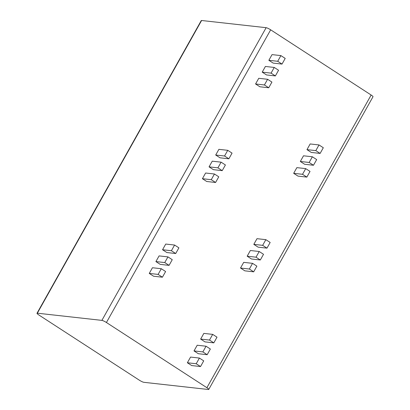 <?xml version="1.0" encoding="UTF-8"?>
<svg xmlns="http://www.w3.org/2000/svg" width="410" height="410" viewBox="0 0 410 410"><rect width="100%" height="100%" fill="white"/><g stroke="black" fill="none" stroke-linecap="round" stroke-linejoin="round"><path stroke-width="0.61" d="M37.002 313.26L201.254 20.572A3.854 0.635 29.3 0 1 201.597 20.5L266.141 27.69A3.854 0.635 29.3 0 1 270.667 29.817L371.147 95.023A3.854 0.635 29.3 0 1 372.997 96.739L208.746 389.428A3.854 0.635 -150.7 0 0 206.896 387.711L106.421 322.506A3.854 0.635 -150.7 0 0 101.89 320.379L37.346 313.189A3.854 0.635 -150.7 0 0 37.002 313.26A3.854 0.635 -150.7 0 0 38.853 314.977L139.333 380.183A3.854 0.635 -150.7 0 0 143.859 382.31L208.403 389.5A3.854 0.635 -150.7 0 0 208.746 389.428M206.051 346.219L197.2 345.235L194.012 350.919L198.322 353.717L207.173 354.701L210.366 349.023L206.051 346.219L202.863 351.903L207.173 354.701M199.409 358.063L190.558 357.074L187.365 362.758L191.68 365.556L200.531 366.545L203.719 360.861L199.409 358.063L196.216 363.747L200.531 366.545M212.698 334.381L203.847 333.397L200.654 339.08L204.969 341.878L213.82 342.862L217.008 337.179L212.698 334.381L209.505 340.064L213.82 342.862M259.207 251.499L250.356 250.515L247.168 256.199L251.479 258.997L260.329 259.981L263.517 254.297L259.207 251.499L256.014 257.183L260.329 259.981M252.56 263.343L243.709 262.354L240.521 268.037L244.837 270.836L253.682 271.825L256.875 266.141L252.56 263.343L249.372 269.027L253.682 271.825M265.849 239.66L256.998 238.676L253.81 244.36L258.121 247.158L266.971 248.142L270.164 242.459L265.849 239.66L262.661 245.344L266.971 248.142M312.358 156.779L303.513 155.795L300.32 161.478L304.635 164.277L313.486 165.261L316.674 159.577L312.358 156.779L309.171 162.462L313.486 165.261M305.716 168.623L296.866 167.634L293.678 173.317L297.988 176.115L306.839 177.105L310.027 171.421L305.716 168.623L302.529 174.301L306.839 177.105M319.006 144.94L310.155 143.956L306.967 149.64L311.277 152.438L320.128 153.422L323.316 147.738L319.006 144.94L315.818 150.624L320.128 153.422M167.941 256.885L159.095 255.896L155.902 261.58L160.218 264.378L169.069 265.367L172.256 259.684L167.941 256.885L164.753 262.569L169.069 265.367M161.299 268.724L152.448 267.74L149.26 273.419L153.571 276.222L162.421 277.206L165.609 271.522L161.299 268.724L158.111 274.408L162.421 277.206M174.588 245.042L165.737 244.058L162.55 249.741L166.86 252.539L175.711 253.523L178.898 247.84L174.588 245.042L171.4 250.725L175.711 253.523M221.098 162.165L212.247 161.176L209.059 166.86L213.369 169.658L222.22 170.647L225.413 164.963L221.098 162.165L217.91 167.844L222.22 170.647M214.456 174.004L205.605 173.015L202.412 178.698L206.727 181.497L215.578 182.486L218.766 176.802L214.456 174.004L211.263 179.688L215.578 182.486M227.745 150.321L218.894 149.337L215.701 155.021L220.016 157.819L228.867 158.803L232.055 153.12L227.745 150.321L224.552 156.005L228.867 158.803M274.254 67.44L265.403 66.456L262.215 72.139L266.526 74.938L275.377 75.922L278.564 70.238L274.254 67.44L271.066 73.123L275.377 75.922M267.607 79.284L258.756 78.295L255.568 83.978L259.884 86.776L268.734 87.766L271.922 82.082L267.607 79.284L264.419 84.967L268.734 87.766M280.896 55.601L272.045 54.617L268.858 60.301L273.168 63.099L282.018 64.083L285.211 58.399L280.896 55.601L277.708 61.285L282.018 64.083M194.012 350.919L202.863 351.903M187.365 362.758L196.216 363.747M200.654 339.08L209.505 340.064M247.168 256.199L256.014 257.183M240.521 268.037L249.372 269.027M253.81 244.36L262.661 245.344M300.32 161.478L309.171 162.462M293.678 173.317L302.529 174.301M306.967 149.64L315.818 150.624M155.902 261.58L164.753 262.569M149.26 273.419L158.111 274.408M162.55 249.741L171.4 250.725M209.059 166.86L217.91 167.844M202.412 178.698L211.263 179.688M215.701 155.021L224.552 156.005M262.215 72.139L271.066 73.123M255.568 83.978L264.419 84.967M268.858 60.301L277.708 61.285M37.346 313.189L201.597 20.5M101.89 320.379L266.141 27.69M106.421 322.506L270.667 29.817M206.896 387.711L371.147 95.023"/></g></svg>
